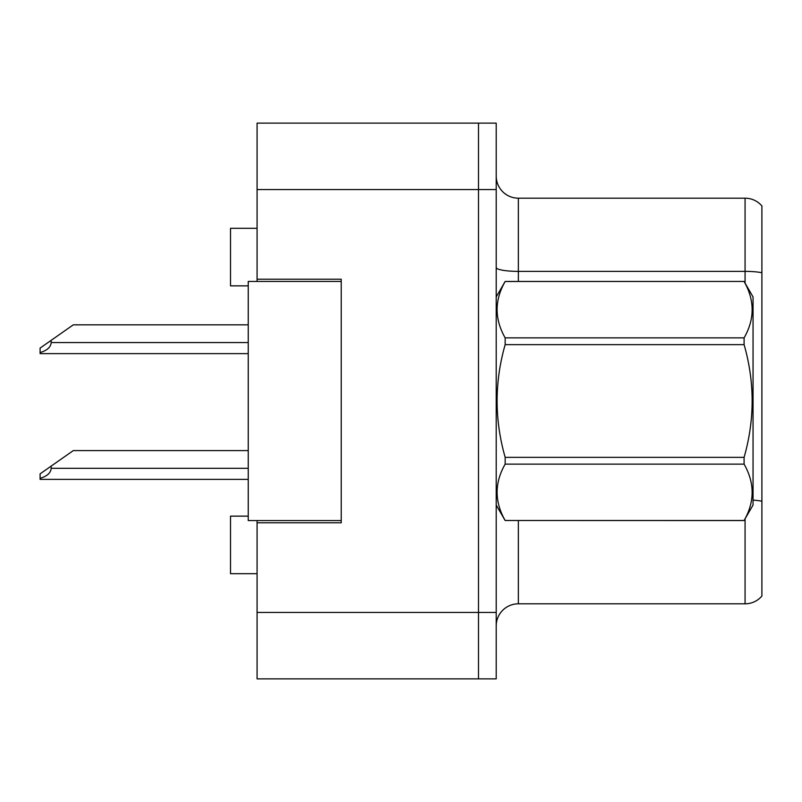 <?xml version="1.0" encoding="UTF-8"?>
<svg xmlns="http://www.w3.org/2000/svg" width="802" height="802" viewBox="0 0 802 802"><rect width="100%" height="100%" fill="white"/><g stroke="black" fill="none" stroke-linecap="round" stroke-linejoin="round"><path stroke-width="1.2" d="M257.081 520.558L257.081 678.873L478.493 678.873L478.493 123.127L257.081 123.127L257.081 281.442M257.081 279.226L341.221 279.226L341.221 522.774L257.081 522.774M257.081 123.127L496.207 123.127L496.207 678.873L478.493 678.873M248.229 516.137L230.515 516.137L230.515 573.701L257.081 573.701M248.229 285.863L230.515 285.863L230.515 228.299L257.081 228.299M496.207 625.951A22.145 22.145 0 0 1 518.353 603.816L745.068 603.816L745.068 518.874M761.9 205.944A22.145 22.145 0 0 0 745.068 198.184A22.145 22.145 0 0 1 761.9 205.944L761.9 596.056A22.145 22.145 0 0 1 745.068 603.816M761.9 272.72L761.9 274.444L761.9 272.72A22.145 3.85 180 0 0 745.068 271.377L745.068 198.184L518.353 198.184A22.145 22.145 0 0 1 496.207 176.049A22.145 22.145 0 0 0 518.353 198.184L518.353 281.442M341.221 520.558L248.229 520.558L248.229 281.442L341.221 281.442M496.207 296.94L505.16 281.442L744.096 281.442L753.048 296.94L753.048 505.059L744.096 520.498C754.812 501.791 754.812 483.005 744.096 464.137L505.16 464.137C494.433 482.854 494.433 501.631 505.16 520.498L744.096 520.558M744.096 281.442L505.16 281.502C494.433 300.209 494.433 318.995 505.16 337.863L505.16 344.639C494.433 382.123 494.433 419.687 505.16 457.361L505.16 464.137M505.16 337.863L744.096 337.863C754.812 319.146 754.812 300.369 744.096 281.502M744.096 337.863L744.096 344.639L505.16 344.639M505.16 457.361L744.096 457.361C754.822 419.687 754.822 382.123 744.096 344.639M744.096 457.361L744.096 464.137M496.207 505.059L505.16 520.558M753.048 432.218L753.048 399.657M505.16 520.498L744.096 520.498M248.229 450.594L73.313 450.594L51.168 466.102L51.168 468.308C50.817 472.879 47.128 476.228 40.1 478.343L40.1 479.375L248.229 479.375M51.168 466.102L40.1 473.852L40.1 478.343M248.229 324.83L73.313 324.83L51.168 340.339L51.168 342.544C50.817 347.116 47.128 350.464 40.1 352.579L40.1 353.622L248.229 353.622M51.168 340.339L40.1 348.088L40.1 352.579M257.081 612.447L496.207 612.447M257.081 189.553L496.207 189.553M518.353 520.558L518.353 603.816M745.068 283.126L745.068 271.377L518.353 271.377A22.145 3.85 0 0 1 496.207 267.527M761.9 501.22A22.145 3.85 180 0 0 753.048 500.127M51.168 468.308L248.229 468.308M51.168 342.544L248.229 342.544"/></g></svg>
